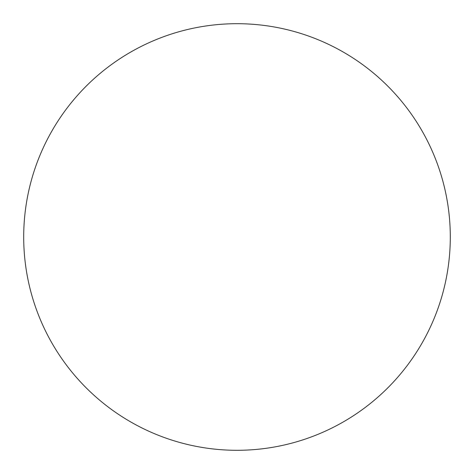<?xml version="1.0" encoding="UTF-8"?>
<svg xmlns="http://www.w3.org/2000/svg" width="474" height="474" viewBox="0 0 474 474"><rect width="100%" height="100%" fill="white"/><g stroke="black" fill="none" stroke-linecap="round" stroke-linejoin="round"><path stroke-width="0.71" d="M237 23.7A213.3 213.3 0 0 0 23.7 237A213.3 213.3 0 0 0 237 450.3A213.3 213.3 0 0 0 450.3 237A213.3 213.3 0 0 0 237 23.7"/></g></svg>
